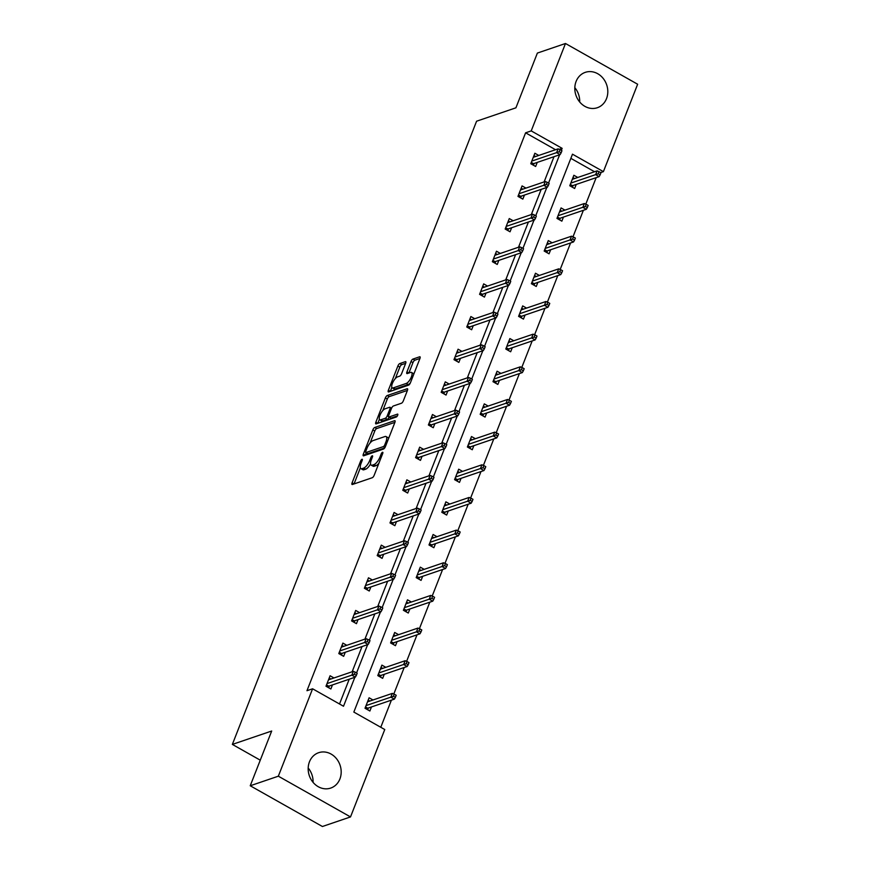 <?xml version="1.0" encoding="UTF-8"?>
<svg xmlns="http://www.w3.org/2000/svg" width="870" height="870" viewBox="0 0 870 870"><rect width="100%" height="100%" fill="white"/><g stroke="black" fill="none" stroke-linecap="round" stroke-linejoin="round"><path stroke-width="1.3" d="M361.996 459.273A1.642 0.587 -60.6 0 0 360.658 460.98L352.1 482.806A2.349 0.837 -60.6 0 0 352.046 484.481A2.349 0.837 -60.6 0 0 352.394 484.492L372.251 477.728A2.349 0.837 -60.6 0 0 374.165 475.292L382.724 453.466A1.642 0.587 -60.6 0 0 382.756 452.291A1.642 0.587 -60.6 0 0 382.506 452.291A1.642 0.587 -60.6 0 0 381.18 453.988L380.07 456.815A7.525 2.675 -60.6 0 1 373.959 464.591L372.306 465.156A7.525 2.675 -60.6 0 1 371.185 465.135A7.525 2.675 -60.6 0 1 371.349 459.784L372.458 456.957A1.642 0.587 -60.6 0 0 372.501 455.782A1.642 0.587 -60.6 0 0 372.251 455.782A1.642 0.587 -60.6 0 0 370.914 457.479L369.804 460.306A7.525 2.675 -60.6 0 1 363.703 468.082L362.05 468.647A7.525 2.675 -60.6 0 1 360.919 468.625A7.525 2.675 -60.6 0 1 361.094 463.275L362.203 460.447A1.642 0.587 -60.6 0 0 362.235 459.284A1.642 0.587 -60.6 0 0 361.996 459.273M606.52 98.625A18.694 16.236 -108.8 0 1 597.331 107.728A18.694 16.236 -108.8 0 1 579.496 101.736A18.694 16.236 -108.8 0 1 576.092 81.454A18.694 16.236 -108.8 0 1 585.282 72.351A18.694 16.236 -108.8 0 1 603.117 78.333A18.694 16.236 -108.8 0 1 606.52 98.625M339.898 778.976A18.694 16.236 -108.8 0 1 330.709 788.079A18.694 16.236 -108.8 0 1 312.863 782.097A18.694 16.236 -108.8 0 1 309.459 761.805A18.694 16.236 -108.8 0 1 318.648 752.702A18.694 16.236 -108.8 0 1 336.494 758.683A18.694 16.236 -108.8 0 1 339.898 778.976M405.659 363.345A2.349 0.837 -60.6 0 0 405.714 361.67A2.349 0.837 -60.6 0 0 405.355 361.67L399.787 363.562A2.349 0.837 -60.6 0 0 397.884 365.998L388.379 390.238A2.349 0.837 -60.6 0 0 388.324 391.913A2.349 0.837 -60.6 0 0 388.672 391.924L408.53 385.16A2.349 0.837 -60.6 0 0 410.444 382.724L419.938 358.483A2.349 0.837 -60.6 0 0 419.992 356.809A2.349 0.837 -60.6 0 0 419.644 356.798L412.913 359.092A2.349 0.837 -60.6 0 0 411.01 361.518L406.942 371.903A2.349 0.837 -60.6 0 0 406.888 373.567A2.349 0.837 -60.6 0 0 407.236 373.578L410.575 372.436A6.297 2.229 -60.6 0 1 411.51 372.458A6.297 2.229 -60.6 0 1 410.912 377.982A6.297 2.229 -60.6 0 1 406.268 383.431L393.196 387.889A6.297 2.229 -60.6 0 1 392.25 387.868A6.297 2.229 -60.6 0 1 392.859 382.343A6.297 2.229 -60.6 0 1 397.503 376.895L399.678 376.155A2.349 0.837 -60.6 0 0 401.592 373.719L405.659 363.345L401.733 364.66A2.349 0.837 -60.6 0 0 399.83 367.096L395.339 378.559M350.512 816.93L322.411 826.5L250.234 785.762L271.69 731.018L232.355 744.415L476.586 121.213L515.921 107.815L537.377 53.07L565.478 43.5L637.645 84.238L603.399 171.64L572.482 154.186L353.84 712.073L384.757 729.528L350.512 816.93L278.335 776.192L312.591 688.79L343.509 706.244L354.851 677.295M250.234 785.762L278.335 776.192M555.56 149.727L525.6 132.816L306.969 690.704L312.591 688.79M525.6 132.816L531.222 130.902L565.478 43.5M374.742 427.464A2.349 0.837 -60.6 0 0 372.838 429.9L363.334 454.151A2.349 0.837 -60.6 0 0 363.279 455.815A2.349 0.837 -60.6 0 0 363.627 455.826L383.485 449.061A2.349 0.837 -60.6 0 0 385.399 446.625L394.904 422.385A2.349 0.837 -60.6 0 0 394.947 420.71A2.349 0.837 -60.6 0 0 394.599 420.699L374.742 427.464L376.699 428.573A2.349 0.837 -60.6 0 0 374.785 430.998L370.076 443.026M375.851 422.189L385.356 397.949A2.349 0.837 -60.6 0 1 387.27 395.513L407.127 388.749A2.349 0.837 -60.6 0 1 407.475 388.76A2.349 0.837 -60.6 0 1 407.421 390.434L403.354 400.809A2.349 0.837 -60.6 0 1 401.451 403.234L393.392 405.985A2.349 0.837 -60.6 0 0 391.489 408.411L388.781 415.294A2.349 0.837 -60.6 0 0 388.738 416.969A2.349 0.837 -60.6 0 0 389.086 416.969L397.47 414.12A1.642 0.587 -60.6 0 1 397.71 414.12A1.642 0.587 -60.6 0 1 397.557 415.566A1.642 0.587 -60.6 0 1 396.339 416.991L376.155 423.875A2.349 0.837 -60.6 0 1 375.796 423.864A2.349 0.837 -60.6 0 1 375.851 422.189L377.808 423.298L379.374 419.296M232.355 744.415L260.26 760.173M564.967 210.127L561.074 207.93L556.974 218.403L561.857 221.154L563.445 217.087M539.367 275.442L535.485 273.245L531.385 283.707L536.257 286.469L537.845 282.402M513.779 340.757L509.885 338.56L505.785 349.022L510.657 351.774L512.256 347.717M488.179 406.072L484.285 403.876L480.186 414.337L485.068 417.089L486.656 413.032M462.579 471.377L458.697 469.191L454.586 479.653L459.469 482.404L461.056 478.348M436.99 536.692L433.097 534.495L428.997 544.968L433.869 547.719L435.468 543.652M411.39 602.007L407.497 599.811L403.397 610.283L408.28 613.035L409.868 608.967M385.791 667.323L381.908 665.126L377.797 675.598L382.68 678.35L384.268 674.283M380.777 727.276L391.402 700.154M393.816 693.999L404.202 667.497M406.616 661.341L417.002 634.839M419.416 628.684L429.802 602.181M432.205 596.026L442.602 569.524M445.005 563.368L455.391 536.866M457.805 530.711L468.19 504.208M470.605 498.064L480.99 471.551M483.405 465.406L493.79 438.893M496.204 432.749L506.59 406.236M508.993 400.091L519.39 373.578M521.793 367.434L532.179 340.92M534.593 334.776L544.979 308.274M547.393 302.118L557.779 275.616M560.193 269.461L570.579 242.958M572.993 236.803L583.379 210.301M585.782 204.145L596.178 177.643M594.569 171.749L570.85 158.351M372.991 699.98L369.108 697.783L365.008 708.256L369.88 711.007L371.468 706.94M398.59 634.665L394.697 632.468L390.597 642.941L395.48 645.692L397.068 641.625M424.19 569.35L420.297 567.153L416.197 577.626L421.069 580.377L422.668 576.31M449.779 504.034L445.897 501.838L441.797 512.31L446.669 515.062L448.257 511.005M475.379 438.719L471.496 436.533L467.386 446.995L472.269 449.746L473.856 445.69M500.979 373.415L497.085 371.218L492.985 381.68L497.857 384.431L499.456 380.375M526.578 308.1L522.685 305.903L518.585 316.365L523.457 319.116L525.056 315.06M552.167 242.784L548.285 240.588L544.174 251.049L549.057 253.812L550.645 249.744M577.767 177.469L573.874 175.272L569.774 185.745L574.646 188.496L576.244 184.429M600.637 172.575L603.399 171.64M561.335 150.401L562.14 148.346L531.222 130.902M356.569 672.912L367.651 644.637M369.369 640.255L380.451 611.98M382.169 607.597L393.24 579.322M394.958 574.939L406.04 546.664M407.758 542.282L418.84 514.007M420.558 509.624L431.64 481.349M433.358 476.967L444.439 448.692M446.158 444.309L457.239 416.034M458.958 411.651L470.028 383.376M471.747 378.994L482.828 350.719M484.546 346.336L495.628 318.061M497.346 313.678L508.428 285.414M510.146 281.021L521.228 252.757M522.946 248.374L534.028 220.099M535.746 215.716L546.817 187.441M548.535 183.059L559.617 154.784M559.247 149.335L562.14 148.346M339.517 703.993L349.229 679.209M352.143 671.77L362.029 646.551M364.943 639.113L374.829 613.894M377.743 606.455L387.628 581.236M390.543 573.798L400.428 548.578M403.332 541.14L413.217 515.921M416.132 508.482L426.017 483.263M428.932 475.825L438.817 450.606M441.732 443.178L451.617 417.948M454.531 410.52L464.417 385.29M467.331 377.863L477.217 352.633M480.131 345.205L490.006 319.986M492.92 312.547L502.806 287.328M505.72 279.89L515.606 254.671M518.52 247.232L528.405 222.013M531.32 214.575L541.205 189.355M544.12 181.917L554.005 156.698M537.236 162.407L535.637 166.475L530.765 163.723L534.865 153.25L538.747 155.447M524.436 195.065L522.837 199.132L517.965 196.381L522.065 185.908L525.958 188.105M511.636 227.722L510.037 231.79L505.165 229.038L509.265 218.566L513.159 220.762M498.836 260.38L497.248 264.447L492.366 261.685L496.465 251.223L500.359 253.42M486.036 293.038L484.449 297.105L479.566 294.343L483.676 283.881L487.559 286.078M473.236 325.695L471.649 329.752L466.766 327L470.877 316.539L474.759 318.735M460.437 358.353L458.849 362.409L453.977 359.658L458.077 349.196L461.959 351.393M447.648 391.011L446.049 395.067L441.177 392.316L445.277 381.854L449.17 384.051M434.848 423.668L433.249 427.725L428.377 424.973L432.477 414.512L436.37 416.708M422.048 456.326L420.46 460.382L415.577 457.631L419.677 447.169L423.57 449.355M409.248 488.983L407.66 493.04L402.777 490.288L406.877 479.827L410.77 482.013M396.448 521.63L394.86 525.697L389.978 522.946L394.088 512.473L397.971 514.67M383.648 554.288L382.06 558.355L377.188 555.604L381.288 545.131L385.171 547.328M370.859 586.946L369.261 591.013L364.389 588.261L368.488 577.789L372.382 579.986M358.059 619.603L356.461 623.67L351.589 620.919L355.689 610.446L359.582 612.643M345.26 652.261L343.672 656.328L338.789 653.577L342.889 643.104L346.782 645.301M332.46 684.918L330.872 688.986L325.989 686.234L330.089 675.762L333.982 677.958M308.187 768.014A18.694 16.236 -108.8 0 1 313.069 782.337M574.82 87.663A18.694 16.236 -108.8 0 1 579.692 101.986M360.919 468.625L362.877 469.735A7.525 2.675 -60.6 0 0 363.997 469.756L362.05 468.647M370.544 463.949A7.525 2.675 -60.6 0 1 365.65 469.191L363.997 469.756M371.185 465.135L373.132 466.233A7.525 2.675 -60.6 0 0 374.252 466.255L372.306 465.156M378.874 463.275A7.525 2.675 -60.6 0 1 375.916 465.689L374.252 466.255M360.354 467.81L354.046 483.916A2.349 0.837 -60.6 0 0 354.046 483.927L352.1 482.806M394.904 422.363L376.699 428.573M366.237 452.813L365.28 455.249A2.349 0.837 -60.6 0 0 365.28 455.26M365.759 451.356A1.642 0.587 -60.6 0 0 365.726 452.53A1.642 0.587 -60.6 0 0 365.976 452.53L383.398 446.593A1.642 0.587 -60.6 0 0 384.736 444.896L385.91 441.916A7.525 2.675 -60.6 0 0 386.073 436.566A7.525 2.675 -60.6 0 0 384.953 436.544L373.034 440.601A7.525 2.675 -60.6 0 0 366.933 448.376L365.759 451.356M367.542 453.422A1.642 0.587 -60.6 0 0 367.673 453.629A1.642 0.587 -60.6 0 0 367.923 453.64L365.976 452.53M384.703 447.919L367.923 453.64M388.585 438.48A7.525 2.675 -60.6 0 0 388.031 437.664L386.073 436.566M382.789 410.586L387.302 399.047L385.356 397.949M407.432 390.412L389.216 396.622A2.349 0.837 -60.6 0 0 387.302 399.047M388.738 416.969L390.684 418.068A2.349 0.837 -60.6 0 0 391.032 418.078L397.372 415.914M385.04 408.824A6.297 2.229 -60.6 0 0 380.386 414.283A6.297 2.229 -60.6 0 0 379.788 419.808A6.297 2.229 -60.6 0 0 380.723 419.818L385.334 418.252A2.349 0.837 -60.6 0 0 387.237 415.816L389.945 408.943A2.349 0.837 -60.6 0 0 389.988 407.269A2.349 0.837 -60.6 0 0 389.64 407.258L385.04 408.824M379.788 419.808L381.734 420.906A6.297 2.229 -60.6 0 0 382.68 420.928L380.723 419.818M389.086 417.165A2.349 0.837 -60.6 0 1 387.28 419.351L382.68 420.928M392.25 387.868L394.208 388.966A6.297 2.229 -60.6 0 0 395.143 388.988L393.196 387.889M410.379 382.876A6.297 2.229 -60.6 0 1 408.215 384.54L395.143 388.988M413.859 374.013A6.297 2.229 -60.6 0 0 413.467 373.556L411.51 372.458M419.949 358.462L414.87 360.191A2.349 0.837 -60.6 0 0 412.956 362.627L408.889 373.002A2.349 0.837 -60.6 0 0 408.889 373.012L406.942 371.903M391.87 387.422L390.325 391.348A2.349 0.837 -60.6 0 0 390.325 391.359L388.379 390.238M368.195 700.1L369.87 701.046M368.347 708.006L367.662 709.757M365.52 706.929L367.782 708.202L367.782 709.452L365.117 707.952M395.371 697.37L396.187 695.271L394.24 694.173L393.425 696.272L395.371 697.37L394.36 699.143L390.847 697.164L392.326 693.39L367.51 701.851M393.425 696.272L366.042 705.613M394.36 699.143L367.782 708.202M392.326 693.39L394.24 694.173M330.861 679.024L329.186 678.078M328.653 687.735L326.109 685.93M326.511 684.907L328.762 686.18L328.773 687.43L329.338 685.984M328.762 686.18L355.351 677.121L351.839 675.142L327.022 683.592M354.405 674.25L356.363 675.348L357.178 673.25L355.232 672.151L354.405 674.25L351.839 675.142L353.318 671.368L328.501 679.829M355.351 677.121L356.363 675.348M355.232 672.151L353.318 671.368M380.995 667.442L382.669 668.388M381.147 675.348L380.462 677.099M378.319 674.272L380.581 675.544L380.581 676.795L377.917 675.294M408.171 664.713L408.987 662.614L407.04 661.515L406.214 663.614L408.171 664.713L407.16 666.485L403.647 664.506L405.126 660.732L380.31 669.193M406.214 663.614L378.831 672.956M407.16 666.485L380.581 675.544M405.126 660.732L407.04 661.515M393.795 634.785L395.469 635.731M393.947 642.691L393.262 644.442M391.119 641.614L393.381 642.886L393.381 644.137L390.717 642.636M420.971 632.055L421.787 629.956L419.84 628.858L419.014 630.957L420.971 632.055L419.96 633.828L416.447 631.848L417.926 628.086L393.109 636.535M419.014 630.957L391.63 640.298M419.96 633.828L393.381 642.886M417.926 628.086L419.84 628.858M343.661 646.366L341.986 645.42M341.453 655.077L338.908 653.272M339.311 652.25L341.562 653.522L341.573 654.773L342.138 653.326M341.562 653.522L368.151 644.463L364.639 642.484L339.822 650.934M367.205 641.592L369.152 642.691L369.978 640.592L368.021 639.493L367.205 641.592L364.639 642.484L366.118 638.711L341.301 647.171M368.151 644.463L369.152 642.691M368.021 639.493L366.118 638.711M356.45 613.709L354.786 612.763M354.253 622.42L351.708 620.614M352.111 619.592L354.362 620.865L354.362 622.115L354.927 620.669M354.362 620.865L380.94 611.806L377.439 609.826L352.622 618.276M380.005 608.935L381.952 610.033L382.778 607.945L380.821 606.836L380.005 608.935L377.439 609.826L378.907 606.064L354.101 614.514M380.94 611.806L381.952 610.033M380.821 606.836L378.907 606.064M406.594 602.127L408.269 603.073M406.747 610.033L406.062 611.784M403.919 608.957L406.17 610.229L406.181 611.479L403.517 609.979M433.76 599.397L434.587 597.309L432.629 596.2L431.814 598.299L433.76 599.397L432.76 601.17L429.247 599.191L430.726 595.428L405.909 603.878M431.814 598.299L404.43 607.641M432.76 601.17L406.17 610.229M430.726 595.428L432.629 596.2M369.25 581.051L367.586 580.105M367.042 589.762L364.508 587.957M364.911 586.935L367.162 588.207L367.162 589.458L367.727 588.011M367.162 588.207L393.74 579.148L390.228 577.169L365.422 585.619M392.805 576.277L394.752 577.375L395.578 575.287L393.621 574.178L392.805 576.277L390.228 577.169L391.707 573.406L366.901 581.856M393.74 579.148L394.752 577.375M393.621 574.178L391.707 573.406M419.394 569.469L421.058 570.415M419.536 577.375L418.861 579.126M416.719 576.299L418.97 577.571L418.97 578.822L416.317 577.321M446.56 566.74L447.387 564.652L445.429 563.543L444.613 565.641L446.56 566.74L445.549 568.512L442.047 566.533L443.515 562.77L418.709 571.22M444.613 565.641L417.23 574.983M445.549 568.512L418.97 577.571M443.515 562.77L445.429 563.543M382.05 548.394L380.375 547.447M379.842 557.104L377.297 555.299M377.7 554.277L379.962 555.549L379.962 556.8L380.527 555.354M379.962 555.549L406.54 546.49L403.027 544.511L378.222 552.961M405.605 543.619L407.551 544.718L408.367 542.63L406.421 541.521L405.605 543.619L403.027 544.511L404.506 540.748L379.69 549.198M406.54 546.49L407.551 544.718M406.421 541.521L404.506 540.748M432.194 536.812L433.858 537.758M432.336 544.718L431.65 546.469M429.519 543.641L431.77 544.914L431.77 546.164L429.117 544.663M459.36 534.082L460.186 531.994L458.229 530.885L457.413 532.984L459.36 534.082L458.349 535.855L454.836 533.875L456.315 530.113L431.509 538.563M457.413 532.984L430.03 542.325M458.349 535.855L431.77 544.914M456.315 530.113L458.229 530.885M394.849 515.736L393.175 514.79M392.642 524.447L390.097 522.642M390.499 521.619L392.762 522.892L392.762 524.142L393.327 522.696M392.762 522.892L419.34 513.833L415.827 511.854L391.011 520.314M418.394 510.962L420.351 512.06L421.167 509.972L419.22 508.863L418.394 510.962L415.827 511.854L417.306 508.091L392.49 516.541M419.34 513.833L420.351 512.06M419.22 508.863L417.306 508.091M444.983 504.154L446.658 505.1M445.135 512.06L444.45 513.811M442.308 510.984L444.57 512.256L444.57 513.507L441.916 512.006M472.16 501.424L472.975 499.337L471.029 498.227L470.213 500.326L472.16 501.424L471.148 503.208L467.636 501.218L469.115 497.455L444.298 505.905M470.213 500.326L442.83 509.679M471.148 503.208L444.57 512.256M469.115 497.455L471.029 498.227M407.649 483.078L405.975 482.132M405.442 491.789L402.897 489.984M403.299 488.962L405.55 490.234L405.561 491.485L406.127 490.038M405.55 490.234L432.14 481.186L428.627 479.196L403.81 487.657M431.194 478.304L433.151 479.403L433.967 477.315L432.02 476.216L431.194 478.304L428.627 479.196L430.106 475.433L405.289 483.883M432.14 481.186L433.151 479.403M432.02 476.216L430.106 475.433M457.783 471.507L459.458 472.443M457.935 479.403L457.25 481.153M455.108 478.326L457.37 479.598L457.37 480.849L454.705 479.348M484.96 468.767L485.775 466.679L483.829 465.58L483.002 467.668L484.96 468.767L483.948 470.55L480.436 468.56L481.915 464.797L457.098 473.247M483.002 467.668L455.619 477.021M483.948 470.55L457.37 479.598M481.915 464.797L483.829 465.58M420.449 450.421L418.774 449.485M418.242 459.132L415.697 457.326M416.099 456.304L418.35 457.576L418.361 458.827L418.927 457.381M418.35 457.576L444.94 448.528L441.427 446.538L416.61 454.999M443.994 445.647L445.94 446.745L446.767 444.657L444.809 443.559L443.994 445.647L441.427 446.538L442.906 442.776L418.089 451.225M444.94 448.528L445.94 446.745M444.809 443.559L442.906 442.776M470.583 438.85L472.258 439.785M470.735 446.756L470.05 448.496M467.908 445.668L470.17 446.941L470.17 448.191L467.505 446.691M497.76 436.109L498.575 434.021L496.629 432.923L495.802 435.011L497.76 436.109L496.748 437.893L493.236 435.903L494.715 432.14L469.898 440.59M495.802 435.011L468.419 444.363M496.748 437.893L470.17 446.941M494.715 432.14L496.629 432.923M433.238 417.763L431.574 416.828M431.041 426.474L428.497 424.669M428.899 423.646L431.15 424.919L431.15 426.18L431.716 424.734M431.15 424.919L457.729 415.871L454.227 413.881L429.41 422.341M456.793 412.989L458.74 414.087L459.567 411.999L457.609 410.901L456.793 412.989L454.227 413.881L455.695 410.118L430.889 418.568M457.729 415.871L458.74 414.087M457.609 410.901L455.695 410.118M483.383 406.192L485.058 407.127M483.535 414.098L482.85 415.838M480.708 413.011L482.959 414.283L482.97 415.545L480.305 414.033M510.549 403.452L511.375 401.364L509.428 400.265L508.602 402.353L510.549 403.452L509.548 405.235L506.035 403.245L507.514 399.482L482.698 407.932M508.602 402.353L481.219 411.706M509.548 405.235L482.959 414.283M507.514 399.482L509.428 400.265M446.038 385.105L444.374 384.17M443.83 393.816L441.297 392.022M441.699 390.989L443.95 392.261L443.95 393.523L444.516 392.076M443.95 392.261L470.529 383.213L467.016 381.223L442.21 389.684M469.593 380.331L471.54 381.43L472.366 379.342L470.409 378.243L469.593 380.331L467.016 381.223L468.495 377.46L443.689 385.91M470.529 383.213L471.54 381.43M470.409 378.243L468.495 377.46M496.183 373.534L497.857 374.47M496.335 381.441L495.65 383.181M493.507 380.353L495.759 381.625L495.759 382.887L493.105 381.386M523.348 370.794L524.175 368.706L522.217 367.608L521.402 369.696L523.348 370.794L522.348 372.577L518.835 370.598L520.303 366.825L495.498 375.274M521.402 369.696L494.019 379.048M522.348 372.577L495.759 381.625M520.303 366.825L522.217 367.608M458.838 352.459L457.163 351.513M456.63 361.159L454.086 359.364M454.488 358.331L456.75 359.614L456.75 360.865L457.315 359.419M456.75 359.614L483.328 350.556L479.816 348.576L455.01 357.026M482.393 347.674L484.34 348.783L485.155 346.684L483.209 345.586L482.393 347.674L479.816 348.576L481.295 344.803L456.478 353.253M483.328 350.556L484.34 348.783M483.209 345.586L481.295 344.803M508.983 340.877L510.646 341.823M509.124 348.783L508.439 350.523M506.307 347.695L508.558 348.979L508.558 350.229L505.905 348.729M536.148 338.147L536.975 336.048L535.017 334.95L534.202 337.038L536.148 338.147L535.137 339.92L531.624 337.941L533.103 334.167L508.297 342.617M534.202 337.038L506.818 346.39M535.137 339.92L508.558 348.979M533.103 334.167L535.017 334.95M471.638 319.801L469.963 318.855M469.43 328.501L466.885 326.707M467.288 325.674L469.55 326.957L469.55 328.207L470.115 326.761M469.55 326.957L496.128 317.898L492.616 315.919L467.799 324.369M495.182 315.016L497.14 316.125L497.955 314.026L496.009 312.928L495.182 315.016L492.616 315.919L494.095 312.145L469.278 320.595M496.128 317.898L497.14 316.125M496.009 312.928L494.095 312.145M521.772 308.219L523.446 309.165M521.924 316.125L521.239 317.865M519.096 315.038L521.358 316.321L521.358 317.572L518.705 316.071M548.948 305.49L549.764 303.391L547.817 302.292L547.002 304.38L548.948 305.49L547.937 307.262L544.424 305.283L545.903 301.509L521.087 309.959M547.002 304.38L519.618 313.733M547.937 307.262L521.358 316.321M545.903 301.509L547.817 302.292M484.438 287.144L482.763 286.197M482.23 295.844L479.685 294.049M480.088 293.027L482.35 294.299L482.35 295.55L482.915 294.103M482.35 294.299L508.928 285.24L505.416 283.261L480.599 291.711M507.982 282.358L509.94 283.468L510.755 281.369L508.809 280.271L507.982 282.358L505.416 283.261L506.895 279.487L482.078 287.937M508.928 285.24L509.94 283.468M508.809 280.271L506.895 279.487M534.572 275.562L536.246 276.508M534.724 283.468L534.039 285.208M531.896 282.391L534.158 283.663L534.158 284.914L531.494 283.413M561.748 272.832L562.564 270.733L560.617 269.635L559.791 271.723L561.748 272.832L560.737 274.605L557.224 272.625L558.703 268.852L533.886 277.302M559.791 271.723L532.418 281.075M560.737 274.605L534.158 283.663M558.703 268.852L560.617 269.635M497.238 254.486L495.563 253.54M495.03 263.186L492.485 261.392M492.888 260.369L495.139 261.642L495.15 262.892L495.715 261.446M495.139 261.642L521.728 252.583L518.215 250.603L493.399 259.053M520.782 249.701L522.729 250.81L523.555 248.711L521.608 247.613L520.782 249.701L518.215 250.603L519.694 246.83L494.878 255.291M521.728 252.583L522.729 250.81M521.608 247.613L519.694 246.83M547.371 242.904L549.046 243.85M547.524 250.81L546.838 252.561M544.696 249.733L546.958 251.006L546.958 252.256L544.294 250.756M574.548 240.174L575.364 238.075L573.417 236.977L572.59 239.065L574.548 240.174L573.537 241.947L570.024 239.968L571.503 236.194L546.686 244.655M572.59 239.065L545.207 248.418M573.537 241.947L546.958 251.006M571.503 236.194L573.417 236.977M510.037 221.828L508.363 220.882M507.83 230.539L505.285 228.734M505.687 227.712L507.939 228.984L507.939 230.235L508.515 228.788M507.939 228.984L534.528 219.925L531.015 217.946L506.199 226.396M533.582 217.054L535.529 218.152L536.355 216.054L534.397 214.955L533.582 217.054L531.015 217.946L532.483 214.172L507.678 222.633M534.528 219.925L535.529 218.152M534.397 214.955L532.483 214.172M560.171 210.246L561.846 211.192M560.323 218.152L559.638 219.903M557.496 217.076L559.747 218.348L559.758 219.599L557.094 218.098M587.337 207.517L588.163 205.418L586.217 204.319L585.39 206.418L587.337 207.517L586.336 209.289L582.824 207.31L584.303 203.536L559.486 211.997M585.39 206.418L558.007 215.76M586.336 209.289L559.747 218.348M584.303 203.536L586.217 204.319M522.826 189.171L521.163 188.225M520.619 197.881L518.085 196.076M518.487 195.054L520.738 196.326L520.738 197.577L521.304 196.131M520.738 196.326L547.317 187.267L543.804 185.288L518.998 193.738M546.382 184.396L548.328 185.495L549.155 183.396L547.197 182.298L546.382 184.396L543.804 185.288L545.283 181.515L520.477 189.975M547.317 187.267L548.328 185.495M547.197 182.298L545.283 181.515M572.971 177.589L574.646 178.535M573.123 185.495L572.438 187.246M570.296 184.418L572.547 185.691L572.547 186.941L569.893 185.44M600.137 174.859L600.963 172.76L599.006 171.662L598.19 173.761L600.137 174.859L599.136 176.632L595.624 174.652L597.092 170.879L572.286 179.34M598.19 173.761L570.807 183.102M599.136 176.632L572.547 185.691M597.092 170.879L599.006 171.662M535.626 156.513L533.952 155.567M533.419 165.224L530.885 163.419M531.276 162.396L533.538 163.669L533.538 164.919L534.104 163.473M533.538 163.669L560.117 154.61L556.604 152.631L531.798 161.081M559.182 151.739L561.128 152.837L561.944 150.738L559.997 149.64L559.182 151.739L556.604 152.631L558.083 148.857L533.266 157.318M560.117 154.61L561.128 152.837M559.997 149.64L558.083 148.857M361.746 461.6L360.658 460.98M382.267 454.608L381.18 453.988M372.012 458.098L370.914 457.479M365.65 469.191L363.703 468.082M370.946 460.948L369.804 460.306M375.916 465.689L373.959 464.591M381.169 457.435L380.07 456.815M395.143 421.004L394.599 420.699M365.28 455.249L363.334 454.151M374.785 430.998L372.838 429.9M384.975 447.484L383.398 446.593M385.834 445.516L384.736 444.896M386.998 442.536L385.91 441.916M389.216 396.622L387.27 395.513M391.032 418.078L389.086 416.969M387.28 419.351L385.334 418.252M388.531 416.545L387.237 415.816M391.032 409.553L389.945 408.943M408.215 384.54L406.268 383.431M412.956 362.627L411.01 361.518M414.87 360.191L412.913 359.092M420.188 357.102L419.644 356.798M399.83 367.096L397.884 365.998M401.733 364.66L399.787 363.562M405.898 361.974L405.355 361.67M367.673 453.629L365.726 452.53M391.587 408.171L389.988 407.269"/></g></svg>
